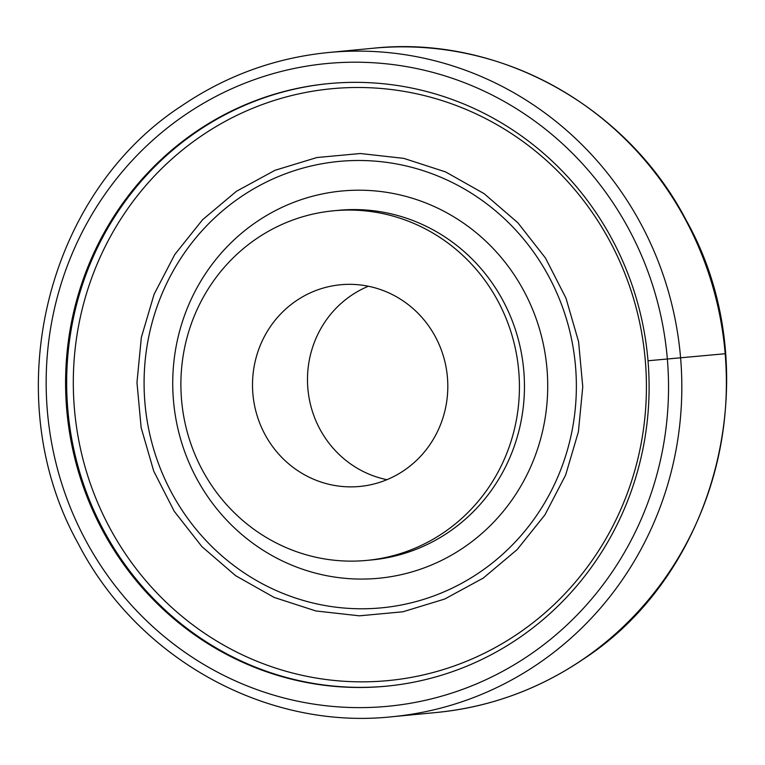 <?xml version="1.0" encoding="UTF-8"?>
<svg xmlns="http://www.w3.org/2000/svg" width="765" height="765" viewBox="0 0 765 765"><rect width="100%" height="100%" fill="white"/><g stroke="black" fill="none" stroke-linecap="round" stroke-linejoin="round"><path stroke-width="1.15" d="M518.928 638.02A302.672 291.666 84.5 0 1 386.22 686.205A302.672 291.666 84.5 0 1 90.127 261.496A302.672 291.666 84.5 0 1 195.773 131.8A302.672 291.666 84.5 0 1 328.472 83.624A302.672 291.666 84.5 0 1 624.575 508.323A302.672 291.666 84.5 0 1 518.928 638.02M329.007 83.567A302.672 291.666 -95.5 0 0 196.844 131.695A302.672 291.666 -95.5 0 0 115.486 550.59A302.672 291.666 -95.5 0 0 386.765 686.148M310.963 478.068A101.305 97.624 84.5 0 1 253.712 369.065A101.305 97.624 84.5 0 1 340.502 284.762A101.305 97.624 84.5 0 1 389.366 293.138A101.305 97.624 84.5 0 1 446.617 402.132A101.305 97.624 84.5 0 1 359.827 486.444A101.305 97.624 84.5 0 1 310.963 478.068M386.918 479.684A101.305 97.624 84.5 0 1 365.938 472.799A101.305 97.624 84.5 0 1 307.492 378.245A101.305 97.624 84.5 0 1 368.376 286.244M209.218 481.778A175.596 169.208 84.5 0 1 333.406 210.805A175.596 169.208 84.5 0 1 491.101 289.419A175.596 169.208 84.5 0 1 366.913 560.391A175.596 169.208 84.5 0 1 209.218 481.778M545.464 258.015L517.819 222.72L484.102 193.65L445.603 171.924L403.815 158.374L360.344 153.516L316.844 157.542L274.998 170.299L236.423 191.298L202.582 219.718L174.793 254.487L154.109 294.257L141.334 337.499L136.964 382.548L141.152 427.683L153.746 471.173L174.257 511.326L201.912 546.621L235.63 575.691L274.119 597.417L315.907 610.967L359.387 615.825L402.887 611.79L444.723 599.033L483.308 578.044L517.14 549.614L544.938 514.855L565.622 475.084L578.388 431.843L582.767 386.794L578.579 341.649L565.985 298.168L545.464 258.015M725.163 353.736L648.012 360.764M529.686 654.869A322.82 311.078 -95.5 0 0 616.456 208.09A322.82 311.078 -95.5 0 0 185.015 114.951A322.82 311.078 -95.5 0 0 98.236 561.73A322.82 311.078 -95.5 0 0 529.686 654.869M538.321 663.628A333.626 321.491 -95.5 0 0 680.611 358.02A333.626 321.491 -95.5 0 0 489.323 80.124A333.626 321.491 -95.5 0 0 328.395 52.527C275.237 57.834 226.373 75.572 181.802 105.752C44.59 194.845 -3.309 397.743 78.25 543.676C137.681 659.048 266.794 730.336 392.053 716.738A333.626 321.491 -95.5 0 0 538.321 663.628M372.947 48.262C497.891 34.712 626.698 105.58 686.31 220.483C768.443 366.464 720.707 569.982 583.198 659.248C538.627 689.428 489.763 707.166 436.605 712.473A333.626 321.491 -95.5 0 0 582.882 659.363A333.626 321.491 -95.5 0 0 725.172 353.755A333.626 321.491 -95.5 0 0 533.884 75.85A333.626 321.491 -95.5 0 0 372.947 48.262L328.395 52.527M518.555 633.267A297.269 286.454 -95.5 0 0 598.469 221.84A297.269 286.454 -95.5 0 0 201.166 136.074A297.269 286.454 -95.5 0 0 121.262 547.501A297.269 286.454 -95.5 0 0 518.555 633.267M516.337 278.097A194.501 187.425 -95.5 0 0 256.39 221.984A194.501 187.425 -95.5 0 0 204.102 491.168A194.501 187.425 -95.5 0 0 464.059 547.291A194.501 187.425 -95.5 0 0 516.337 278.097M366.913 560.391L371.943 559.913A175.596 169.208 -95.5 0 0 496.131 288.941A175.596 169.208 -95.5 0 0 338.436 210.327L333.406 210.805M180.253 507.453A224.221 216.065 -95.5 0 0 479.923 572.144A224.221 216.065 -95.5 0 0 540.195 261.821A224.221 216.065 -95.5 0 0 240.526 197.131A224.221 216.065 -95.5 0 0 180.253 507.453M436.605 712.473L392.053 716.738"/></g></svg>
